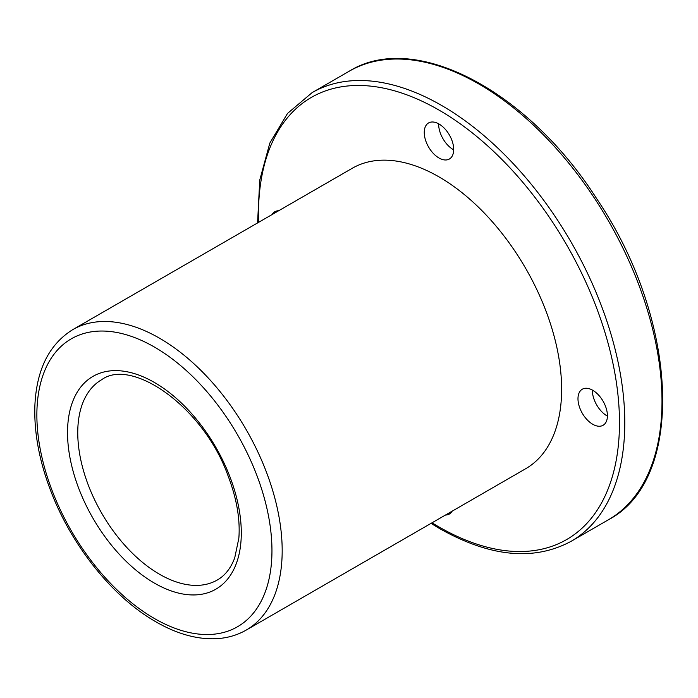 <?xml version="1.0" encoding="UTF-8"?>
<svg xmlns="http://www.w3.org/2000/svg" width="698" height="698" viewBox="0 0 698 698"><rect width="100%" height="100%" fill="white"/><g stroke="black" fill="none" stroke-linecap="round" stroke-linejoin="round"><path stroke-width="1.05" d="M438.972 157.984A20.818 12.014 -120 0 0 449.381 159.013A20.818 12.014 -120 0 0 449.381 134.976A20.818 12.014 -120 0 0 428.563 122.961A20.818 12.014 -120 0 0 425.379 139.644A20.818 12.014 -120 0 0 438.972 157.984M438.649 123.808A20.818 12.014 -120 0 0 453.36 149.677A20.818 12.014 -120 0 0 453.691 149.861M592.698 424.244A20.818 12.014 -120 0 0 603.107 425.274A20.818 12.014 -120 0 0 603.107 401.245A20.818 12.014 -120 0 0 582.289 389.222A20.818 12.014 -120 0 0 579.104 405.904A20.818 12.014 -120 0 0 592.698 424.244M445.525 515.011A20.818 12.014 -120 0 0 449.381 514.033A20.818 12.014 -120 0 0 452.156 511.18M246.254 630.058L525.699 468.716A173.462 100.146 -120 0 0 525.707 268.425A173.462 100.146 -120 0 0 352.246 168.279L72.793 329.613C49.261 344.236 36.628 369.399 34.9 405.119C33.888 432.472 39.341 461.526 51.286 492.291C72.243 546.613 113.251 597.575 155.907 621.822C176.664 633.793 196.6 639.429 215.708 638.731C226.885 638.208 237.067 635.32 246.254 630.058A173.462 100.146 -120 0 0 246.254 429.759A173.462 100.146 -120 0 0 72.793 329.613M278.685 210.744A20.818 12.014 -120 0 0 274.838 211.721A20.818 12.014 -120 0 0 272.072 214.565M592.375 390.069A20.818 12.014 -120 0 0 607.094 415.938A20.818 12.014 -120 0 0 607.417 416.121M432.053 522.785A255.276 147.383 -120 0 0 438.972 526.929A255.276 147.383 -120 0 0 619.466 420.039A255.276 147.383 -120 0 0 434.365 107.475A255.276 147.383 -120 0 0 258.6 222.339M159.528 574.253A115.641 66.764 -120 0 0 217.34 579.986C224.983 575.632 230.776 568.277 234.711 557.92L238.856 538.175C240.304 519.094 236.631 498.11 227.827 475.207C203.231 406.716 131.765 357.489 101.707 379.686A115.641 66.764 -120 0 0 83.978 472.354A115.641 66.764 -120 0 0 159.528 574.253M431.032 523.378L439.749 528.648C490.188 557.074 533.987 561.288 571.147 541.29A259.037 149.555 -120 0 0 571.147 242.189A259.037 149.555 -120 0 0 312.111 92.633L287.524 113.434L269.838 143.064L259.743 180.093L257.571 222.932M154.415 618.515A166.229 95.975 -120 0 0 256.21 473.689A166.229 95.975 -120 0 0 52.62 356.146A166.229 95.975 -120 0 0 154.415 618.515M154.415 583.109A122.865 70.934 -120 0 0 229.651 476.062A122.865 70.934 -120 0 0 79.171 389.187A122.865 70.934 -120 0 0 154.415 583.109M608.351 519.809A259.037 149.555 -120 0 0 608.351 220.708A259.037 149.555 -120 0 0 349.323 71.152C414.699 30.555 528.063 90.618 597.113 199.358C678.788 320.347 685.916 479.378 608.351 519.809L571.147 541.29M312.111 92.633L349.323 71.152"/></g></svg>
